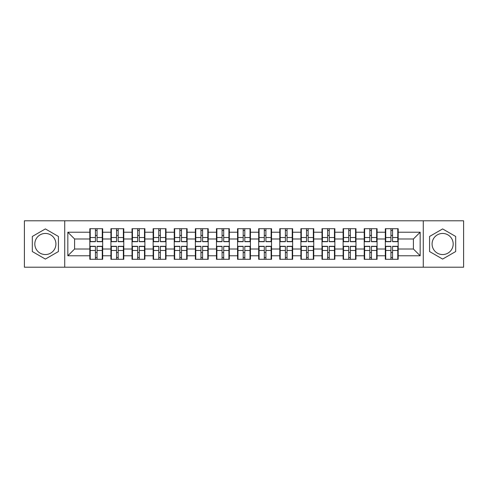 <?xml version="1.0" encoding="UTF-8"?>
<svg xmlns="http://www.w3.org/2000/svg" width="488" height="488" viewBox="0 0 488 488"><rect width="100%" height="100%" fill="white"/><g stroke="black" fill="none" stroke-linecap="round" stroke-linejoin="round"><path stroke-width="0.73" d="M442.628 233.447A10.553 10.553 0 0 0 432.075 244A10.553 10.553 0 0 0 442.628 254.553A10.553 10.553 0 0 0 453.181 244A10.553 10.553 0 0 0 442.628 233.447M45.372 254.553A10.553 10.553 0 0 1 34.819 244A10.553 10.553 0 0 1 45.372 233.447A10.553 10.553 0 0 1 55.925 244A10.553 10.553 0 0 1 45.372 254.553M423.279 267.204L463.6 267.204L463.6 220.796L423.279 220.796L423.279 267.204L64.721 267.204L64.721 220.796L24.4 220.796L24.4 267.204L64.721 267.204M398.178 252.595L397.775 252.595M385.733 252.595L385.325 252.595M385.325 235.405L385.733 235.405M397.775 235.405L398.178 235.405M398.178 233.648L397.775 233.648M385.733 233.648L385.325 233.648M385.325 254.352L385.733 254.352M397.775 254.352L398.178 254.352M377.071 252.595L376.669 252.595M364.621 252.595L364.219 252.595M364.219 235.405L364.621 235.405M376.669 235.405L377.071 235.405M377.071 233.648L376.669 233.648M364.621 233.648L364.219 233.648M364.219 254.352L364.621 254.352M376.669 254.352L377.071 254.352M355.965 252.595L355.557 252.595M343.515 252.595L343.113 252.595M343.113 235.405L343.515 235.405M355.557 235.405L355.965 235.405M355.965 233.648L355.557 233.648M343.515 233.648L343.113 233.648M343.113 254.352L343.515 254.352M355.557 254.352L355.965 254.352M334.86 252.595L334.451 252.595M322.409 252.595L322.001 252.595M322.001 235.405L322.409 235.405M334.451 235.405L334.86 235.405M334.86 233.648L334.451 233.648M322.409 233.648L322.001 233.648M322.001 254.352L322.409 254.352M334.451 254.352L334.86 254.352M313.747 252.595L313.345 252.595M301.303 252.595L300.895 252.595M300.895 235.405L301.303 235.405M313.345 235.405L313.747 235.405M313.747 233.648L313.345 233.648M301.303 233.648L300.895 233.648M300.895 254.352L301.303 254.352M313.345 254.352L313.747 254.352M292.641 252.595L292.239 252.595M280.191 252.595L279.789 252.595M279.789 235.405L280.191 235.405M292.239 235.405L292.641 235.405M292.641 233.648L292.239 233.648M280.191 233.648L279.789 233.648M279.789 254.352L280.191 254.352M292.239 254.352L292.641 254.352M271.535 252.595L271.127 252.595M259.085 252.595L258.683 252.595M258.683 235.405L259.085 235.405M271.127 235.405L271.535 235.405M271.535 233.648L271.127 233.648M259.085 233.648L258.683 233.648M258.683 254.352L259.085 254.352M271.127 254.352L271.535 254.352M250.429 252.595L250.021 252.595M237.979 252.595L237.571 252.595M237.571 235.405L237.979 235.405M250.021 235.405L250.429 235.405M250.429 233.648L250.021 233.648M237.979 233.648L237.571 233.648M237.571 254.352L237.979 254.352M250.021 254.352L250.429 254.352M229.317 252.595L228.915 252.595M216.873 252.595L216.465 252.595M216.465 235.405L216.873 235.405M228.915 235.405L229.317 235.405M229.317 233.648L228.915 233.648M216.873 233.648L216.465 233.648M216.465 254.352L216.873 254.352M228.915 254.352L229.317 254.352M208.211 252.595L207.809 252.595M195.761 252.595L195.359 252.595M195.359 235.405L195.761 235.405M207.809 235.405L208.211 235.405M208.211 233.648L207.809 233.648M195.761 233.648L195.359 233.648M195.359 254.352L195.761 254.352M207.809 254.352L208.211 254.352M187.105 252.595L186.697 252.595M174.655 252.595L174.253 252.595M174.253 235.405L174.655 235.405M186.697 235.405L187.105 235.405M187.105 233.648L186.697 233.648M174.655 233.648L174.253 233.648M174.253 254.352L174.655 254.352M186.697 254.352L187.105 254.352M165.999 252.595L165.591 252.595M153.549 252.595L153.141 252.595M153.141 235.405L153.549 235.405M165.591 235.405L165.999 235.405M165.999 233.648L165.591 233.648M153.549 233.648L153.141 233.648M153.141 254.352L153.549 254.352M165.591 254.352L165.999 254.352M144.887 252.595L144.485 252.595M132.443 252.595L132.034 252.595M132.034 235.405L132.443 235.405M144.485 235.405L144.887 235.405M144.887 233.648L144.485 233.648M132.443 233.648L132.034 233.648M132.034 254.352L132.443 254.352M144.485 254.352L144.887 254.352M123.781 252.595L123.379 252.595M111.331 252.595L110.928 252.595M110.928 235.405L111.331 235.405M123.379 235.405L123.781 235.405M123.781 233.648L123.379 233.648M111.331 233.648L110.928 233.648M110.928 254.352L111.331 254.352M123.379 254.352L123.781 254.352M423.279 220.796L64.721 220.796M413.403 249.008L413.403 238.992L398.178 238.992L398.178 249.008L413.403 249.008L420.168 255.773L420.168 232.227L398.178 232.227L398.178 228.713L385.325 228.713L385.325 238.992L377.071 238.992L377.071 249.008L385.325 249.008L385.325 238.992M420.168 255.773L398.178 255.773L398.178 259.287L385.325 259.287L385.325 255.773L377.071 255.773L377.071 259.287L364.219 259.287L364.219 255.773L355.965 255.773L355.965 259.287L343.113 259.287L343.113 255.773L334.86 255.773L334.86 259.287L322.001 259.287L322.001 255.773L313.747 255.773L313.747 259.287L300.895 259.287L300.895 255.773L292.641 255.773L292.641 259.287L279.789 259.287L279.789 255.773L271.535 255.773L271.535 259.287L258.683 259.287L258.683 255.773L250.429 255.773L250.429 259.287L237.571 259.287L237.571 255.773L229.317 255.773L229.317 259.287L216.465 259.287L216.465 255.773L208.211 255.773L208.211 259.287L195.359 259.287L195.359 255.773L187.105 255.773L187.105 259.287L174.253 259.287L174.253 255.773L165.999 255.773L165.999 259.287L153.141 259.287L153.141 255.773L144.887 255.773L144.887 259.287L132.034 259.287L132.034 255.773L123.781 255.773L123.781 259.287L110.928 259.287L110.928 255.773L102.675 255.773L102.675 259.287L89.823 259.287L89.823 255.773L67.832 255.773L67.832 232.227L89.823 232.227L89.823 238.992L74.597 238.992L74.597 249.008L89.823 249.008L89.823 238.992M385.325 232.227L377.071 232.227L377.071 228.713L364.219 228.713L364.219 232.227L355.965 232.227L355.965 228.713L343.113 228.713L343.113 232.227L334.86 232.227L334.86 228.713L322.001 228.713L322.001 232.227L313.747 232.227L313.747 228.713L300.895 228.713L300.895 232.227L292.641 232.227L292.641 228.713L279.789 228.713L279.789 232.227L271.535 232.227L271.535 228.713L258.683 228.713L258.683 232.227L250.429 232.227L250.429 228.713L237.571 228.713L237.571 232.227L229.317 232.227L229.317 228.713L216.465 228.713L216.465 232.227L208.211 232.227L208.211 228.713L195.359 228.713L195.359 232.227L187.105 232.227L187.105 228.713L174.253 228.713L174.253 232.227L165.999 232.227L165.999 228.713L153.141 228.713L153.141 232.227L144.887 232.227L144.887 228.713L132.034 228.713L132.034 232.227L123.781 232.227L123.781 228.713L110.928 228.713L110.928 232.227L102.675 232.227L102.675 228.713L89.823 228.713L89.823 232.227M385.325 249.008L385.325 255.773M377.071 249.008L377.071 255.773M377.071 232.227L377.071 238.992M355.965 249.008L364.219 249.008L364.219 238.992L355.965 238.992L355.965 255.773M364.219 249.008L364.219 255.773M364.219 232.227L364.219 238.992M355.965 232.227L355.965 238.992M334.86 249.008L343.113 249.008L343.113 238.992L334.86 238.992L334.86 255.773M343.113 249.008L343.113 255.773M343.113 232.227L343.113 238.992M334.86 232.227L334.86 238.992M313.747 249.008L322.001 249.008L322.001 238.992L313.747 238.992L313.747 255.773M322.001 249.008L322.001 255.773M322.001 232.227L322.001 238.992M313.747 232.227L313.747 238.992M292.641 249.008L300.895 249.008L300.895 238.992L292.641 238.992L292.641 255.773M300.895 249.008L300.895 255.773M300.895 232.227L300.895 238.992M292.641 232.227L292.641 238.992M271.535 249.008L279.789 249.008L279.789 238.992L271.535 238.992L271.535 255.773M279.789 249.008L279.789 255.773M279.789 232.227L279.789 238.992M271.535 232.227L271.535 238.992M250.429 249.008L258.683 249.008L258.683 238.992L250.429 238.992L250.429 255.773M258.683 249.008L258.683 255.773M258.683 232.227L258.683 238.992M250.429 232.227L250.429 238.992M229.317 249.008L237.571 249.008L237.571 238.992L229.317 238.992L229.317 255.773M237.571 249.008L237.571 255.773M237.571 232.227L237.571 238.992M229.317 232.227L229.317 238.992M208.211 249.008L216.465 249.008L216.465 238.992L208.211 238.992L208.211 255.773M216.465 249.008L216.465 255.773M216.465 232.227L216.465 238.992M208.211 232.227L208.211 238.992M187.105 249.008L195.359 249.008L195.359 238.992L187.105 238.992L187.105 255.773M195.359 249.008L195.359 255.773M195.359 232.227L195.359 238.992M187.105 232.227L187.105 238.992M165.999 249.008L174.253 249.008L174.253 238.992L165.999 238.992L165.999 255.773M174.253 249.008L174.253 255.773M174.253 232.227L174.253 238.992M165.999 232.227L165.999 238.992M144.887 249.008L153.141 249.008L153.141 238.992L144.887 238.992L144.887 255.773M153.141 249.008L153.141 255.773M153.141 232.227L153.141 238.992M144.887 232.227L144.887 238.992M123.781 249.008L132.034 249.008L132.034 238.992L123.781 238.992L123.781 255.773M132.034 249.008L132.034 255.773M132.034 232.227L132.034 238.992M123.781 232.227L123.781 238.992M102.675 249.008L110.928 249.008L110.928 238.992L102.675 238.992L102.675 255.773M110.928 249.008L110.928 255.773M110.928 232.227L110.928 238.992M102.675 232.227L102.675 238.992M102.675 252.595L102.267 252.595M90.225 252.595L89.823 252.595M89.823 235.405L90.225 235.405M102.267 235.405L102.675 235.405M102.675 233.648L102.267 233.648M90.225 233.648L89.823 233.648M89.823 254.352L90.225 254.352M102.267 254.352L102.675 254.352M89.823 249.008L89.823 255.773M74.597 249.008L67.832 255.773M67.832 232.227L74.597 238.992M398.178 249.008L398.178 255.773M398.178 232.227L398.178 238.992M420.168 232.227L413.403 238.992M45.372 228.921L32.318 236.46L32.318 251.54L45.372 259.079L58.432 251.54L58.432 236.46L45.372 228.921M429.568 251.54L442.628 259.079L455.682 251.54L455.682 236.46L442.628 228.921L429.568 236.46L429.568 251.54M102.267 228.713L102.267 241.7L97.057 241.7L97.057 228.713M95.434 228.713L95.434 241.7L90.225 241.7L90.225 228.713M95.434 230.47L97.057 230.47M97.057 235.478L95.434 235.478M90.225 259.287L90.225 246.3L95.434 246.3L95.434 259.287M97.057 259.287L97.057 246.3L102.267 246.3L102.267 259.287M97.057 257.53L95.434 257.53M95.434 252.522L97.057 252.522M123.379 228.713L123.379 241.7L118.169 241.7L118.169 228.713M116.541 228.713L116.541 241.7L111.331 241.7L111.331 228.713M116.541 230.47L118.169 230.47M118.169 235.478L116.541 235.478M144.485 228.713L144.485 241.7L139.275 241.7L139.275 228.713M137.653 228.713L137.653 241.7L132.443 241.7L132.443 228.713M137.653 230.47L139.275 230.47M139.275 235.478L137.653 235.478M165.591 228.713L165.591 241.7L160.381 241.7L160.381 228.713M158.759 228.713L158.759 241.7L153.549 241.7L153.549 228.713M158.759 230.47L160.381 230.47M160.381 235.478L158.759 235.478M186.697 228.713L186.697 241.7L181.487 241.7L181.487 228.713M179.865 228.713L179.865 241.7L174.655 241.7L174.655 228.713M179.865 230.47L181.487 230.47M181.487 235.478L179.865 235.478M207.809 228.713L207.809 241.7L202.599 241.7L202.599 228.713M200.971 228.713L200.971 241.7L195.761 241.7L195.761 228.713M200.971 230.47L202.599 230.47M202.599 235.478L200.971 235.478M111.331 259.287L111.331 246.3L116.541 246.3L116.541 259.287M118.169 259.287L118.169 246.3L123.379 246.3L123.379 259.287M118.169 257.53L116.541 257.53M116.541 252.522L118.169 252.522M132.443 259.287L132.443 246.3L137.653 246.3L137.653 259.287M139.275 259.287L139.275 246.3L144.485 246.3L144.485 259.287M139.275 257.53L137.653 257.53M137.653 252.522L139.275 252.522M153.549 259.287L153.549 246.3L158.759 246.3L158.759 259.287M160.381 259.287L160.381 246.3L165.591 246.3L165.591 259.287M160.381 257.53L158.759 257.53M158.759 252.522L160.381 252.522M174.655 259.287L174.655 246.3L179.865 246.3L179.865 259.287M181.487 259.287L181.487 246.3L186.697 246.3L186.697 259.287M181.487 257.53L179.865 257.53M179.865 252.522L181.487 252.522M195.761 259.287L195.761 246.3L200.971 246.3L200.971 259.287M202.599 259.287L202.599 246.3L207.809 246.3L207.809 259.287M202.599 257.53L200.971 257.53M200.971 252.522L202.599 252.522M228.915 228.713L228.915 241.7L223.705 241.7L223.705 228.713M222.083 228.713L222.083 241.7L216.873 241.7L216.873 228.713M222.083 230.47L223.705 230.47M223.705 235.478L222.083 235.478M216.873 259.287L216.873 246.3L222.083 246.3L222.083 259.287M223.705 259.287L223.705 246.3L228.915 246.3L228.915 259.287M223.705 257.53L222.083 257.53M222.083 252.522L223.705 252.522M250.021 228.713L250.021 241.7L244.811 241.7L244.811 228.713M243.189 228.713L243.189 241.7L237.979 241.7L237.979 228.713M243.189 230.47L244.811 230.47M244.811 235.478L243.189 235.478M237.979 259.287L237.979 246.3L243.189 246.3L243.189 259.287M244.811 259.287L244.811 246.3L250.021 246.3L250.021 259.287M244.811 257.53L243.189 257.53M243.189 252.522L244.811 252.522M271.127 228.713L271.127 241.7L265.917 241.7L265.917 228.713M264.295 228.713L264.295 241.7L259.085 241.7L259.085 228.713M264.295 230.47L265.917 230.47M265.917 235.478L264.295 235.478M259.085 259.287L259.085 246.3L264.295 246.3L264.295 259.287M265.917 259.287L265.917 246.3L271.127 246.3L271.127 259.287M265.917 257.53L264.295 257.53M264.295 252.522L265.917 252.522M292.239 228.713L292.239 241.7L287.029 241.7L287.029 228.713M285.401 228.713L285.401 241.7L280.191 241.7L280.191 228.713M285.401 230.47L287.029 230.47M287.029 235.478L285.401 235.478M280.191 259.287L280.191 246.3L285.401 246.3L285.401 259.287M287.029 259.287L287.029 246.3L292.239 246.3L292.239 259.287M287.029 257.53L285.401 257.53M285.401 252.522L287.029 252.522M313.345 228.713L313.345 241.7L308.135 241.7L308.135 228.713M306.513 228.713L306.513 241.7L301.303 241.7L301.303 228.713M306.513 230.47L308.135 230.47M308.135 235.478L306.513 235.478M301.303 259.287L301.303 246.3L306.513 246.3L306.513 259.287M308.135 259.287L308.135 246.3L313.345 246.3L313.345 259.287M308.135 257.53L306.513 257.53M306.513 252.522L308.135 252.522M334.451 228.713L334.451 241.7L329.241 241.7L329.241 228.713M327.619 228.713L327.619 241.7L322.409 241.7L322.409 228.713M327.619 230.47L329.241 230.47M329.241 235.478L327.619 235.478M322.409 259.287L322.409 246.3L327.619 246.3L327.619 259.287M329.241 259.287L329.241 246.3L334.451 246.3L334.451 259.287M329.241 257.53L327.619 257.53M327.619 252.522L329.241 252.522M355.557 228.713L355.557 241.7L350.347 241.7L350.347 228.713M348.725 228.713L348.725 241.7L343.515 241.7L343.515 228.713M348.725 230.47L350.347 230.47M350.347 235.478L348.725 235.478M343.515 259.287L343.515 246.3L348.725 246.3L348.725 259.287M350.347 259.287L350.347 246.3L355.557 246.3L355.557 259.287M350.347 257.53L348.725 257.53M348.725 252.522L350.347 252.522M376.669 228.713L376.669 241.7L371.459 241.7L371.459 228.713M369.831 228.713L369.831 241.7L364.621 241.7L364.621 228.713M369.831 230.47L371.459 230.47M371.459 235.478L369.831 235.478M364.621 259.287L364.621 246.3L369.831 246.3L369.831 259.287M371.459 259.287L371.459 246.3L376.669 246.3L376.669 259.287M371.459 257.53L369.831 257.53M369.831 252.522L371.459 252.522M397.775 228.713L397.775 241.7L392.565 241.7L392.565 228.713M390.943 228.713L390.943 241.7L385.733 241.7L385.733 228.713M390.943 230.47L392.565 230.47M392.565 235.478L390.943 235.478M385.733 259.287L385.733 246.3L390.943 246.3L390.943 259.287M392.565 259.287L392.565 246.3L397.775 246.3L397.775 259.287M392.565 257.53L390.943 257.53M390.943 252.522L392.565 252.522M95.434 237.528L90.225 237.528M95.434 241.529L90.225 241.529M102.267 237.528L97.057 237.528M102.267 241.529L97.057 241.529M97.057 250.472L102.267 250.472M97.057 246.471L102.267 246.471M90.225 250.472L95.434 250.472M90.225 246.471L95.434 246.471M116.541 237.528L111.331 237.528M116.541 241.529L111.331 241.529M123.379 237.528L118.169 237.528M123.379 241.529L118.169 241.529M137.653 237.528L132.443 237.528M137.653 241.529L132.443 241.529M144.485 237.528L139.275 237.528M144.485 241.529L139.275 241.529M158.759 237.528L153.549 237.528M158.759 241.529L153.549 241.529M165.591 237.528L160.381 237.528M165.591 241.529L160.381 241.529M179.865 237.528L174.655 237.528M179.865 241.529L174.655 241.529M186.697 237.528L181.487 237.528M186.697 241.529L181.487 241.529M200.971 237.528L195.761 237.528M200.971 241.529L195.761 241.529M207.809 237.528L202.599 237.528M207.809 241.529L202.599 241.529M118.169 250.472L123.379 250.472M118.169 246.471L123.379 246.471M111.331 250.472L116.541 250.472M111.331 246.471L116.541 246.471M139.275 250.472L144.485 250.472M139.275 246.471L144.485 246.471M132.443 250.472L137.653 250.472M132.443 246.471L137.653 246.471M160.381 250.472L165.591 250.472M160.381 246.471L165.591 246.471M153.549 250.472L158.759 250.472M153.549 246.471L158.759 246.471M181.487 250.472L186.697 250.472M181.487 246.471L186.697 246.471M174.655 250.472L179.865 250.472M174.655 246.471L179.865 246.471M202.599 250.472L207.809 250.472M202.599 246.471L207.809 246.471M195.761 250.472L200.971 250.472M195.761 246.471L200.971 246.471M222.083 237.528L216.873 237.528M222.083 241.529L216.873 241.529M228.915 237.528L223.705 237.528M228.915 241.529L223.705 241.529M223.705 250.472L228.915 250.472M223.705 246.471L228.915 246.471M216.873 250.472L222.083 250.472M216.873 246.471L222.083 246.471M243.189 237.528L237.979 237.528M243.189 241.529L237.979 241.529M250.021 237.528L244.811 237.528M250.021 241.529L244.811 241.529M244.811 250.472L250.021 250.472M244.811 246.471L250.021 246.471M237.979 250.472L243.189 250.472M237.979 246.471L243.189 246.471M264.295 237.528L259.085 237.528M264.295 241.529L259.085 241.529M271.127 237.528L265.917 237.528M271.127 241.529L265.917 241.529M265.917 250.472L271.127 250.472M265.917 246.471L271.127 246.471M259.085 250.472L264.295 250.472M259.085 246.471L264.295 246.471M285.401 237.528L280.191 237.528M285.401 241.529L280.191 241.529M292.239 237.528L287.029 237.528M292.239 241.529L287.029 241.529M287.029 250.472L292.239 250.472M287.029 246.471L292.239 246.471M280.191 250.472L285.401 250.472M280.191 246.471L285.401 246.471M306.513 237.528L301.303 237.528M306.513 241.529L301.303 241.529M313.345 237.528L308.135 237.528M313.345 241.529L308.135 241.529M308.135 250.472L313.345 250.472M308.135 246.471L313.345 246.471M301.303 250.472L306.513 250.472M301.303 246.471L306.513 246.471M327.619 237.528L322.409 237.528M327.619 241.529L322.409 241.529M334.451 237.528L329.241 237.528M334.451 241.529L329.241 241.529M329.241 250.472L334.451 250.472M329.241 246.471L334.451 246.471M322.409 250.472L327.619 250.472M322.409 246.471L327.619 246.471M348.725 237.528L343.515 237.528M348.725 241.529L343.515 241.529M355.557 237.528L350.347 237.528M355.557 241.529L350.347 241.529M350.347 250.472L355.557 250.472M350.347 246.471L355.557 246.471M343.515 250.472L348.725 250.472M343.515 246.471L348.725 246.471M369.831 237.528L364.621 237.528M369.831 241.529L364.621 241.529M376.669 237.528L371.459 237.528M376.669 241.529L371.459 241.529M371.459 250.472L376.669 250.472M371.459 246.471L376.669 246.471M364.621 250.472L369.831 250.472M364.621 246.471L369.831 246.471M390.943 237.528L385.733 237.528M390.943 241.529L385.733 241.529M397.775 237.528L392.565 237.528M397.775 241.529L392.565 241.529M392.565 250.472L397.775 250.472M392.565 246.471L397.775 246.471M385.733 250.472L390.943 250.472M385.733 246.471L390.943 246.471"/></g></svg>
